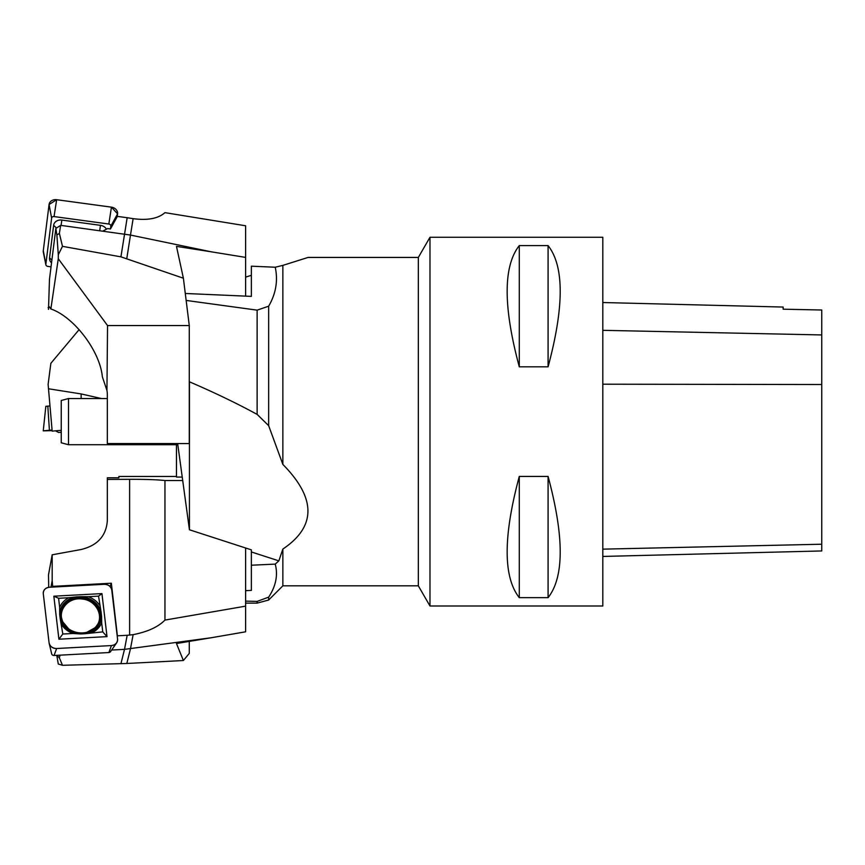 <?xml version="1.0" encoding="UTF-8"?>
<svg xmlns="http://www.w3.org/2000/svg" width="865" height="865" viewBox="0 0 865 865"><rect width="100%" height="100%" fill="white"/><g stroke="black" fill="none" stroke-linecap="round" stroke-linejoin="round"><path stroke-width="1.3" d="M418.336 421.633L418.336 585.832L429.981 605.997L429.981 237.269L418.336 257.435L418.336 421.633M418.336 257.435L308.07 257.435L282.855 265.382L282.855 464.408C316.287 498.359 316.287 526.58 282.855 549.059L282.855 585.832L418.336 585.832M282.855 549.059L278.844 560.866L275.232 564.11L251.369 565.223L251.369 590.395L245.617 590.665M245.617 601.132L257.132 601.391L268.658 597.142C275.935 586.07 278.13 575.052 275.232 564.11M268.658 597.142L268.658 600.029L257.132 603.121L257.132 601.391M186.148 300.436L257.132 310.146L268.658 306.199L268.658 425.667L282.855 464.408M282.855 265.382L275.232 267.231C278.13 280.66 275.935 293.646 268.658 306.199M257.132 310.146L257.132 414.389L268.658 425.667M177.66 443.561L189.435 529.769L189.435 381.8C214.39 392.537 236.956 403.404 257.132 414.389M245.617 277.124L251.369 275.308L251.369 296.381L185.283 293.473M275.232 267.231L251.369 266.182L251.369 296.381M189.435 529.769L251.369 549.859L251.369 565.223M182.234 477.058L176.471 477.058L176.471 444.729M251.369 551.957L278.844 560.866M429.981 605.997L602.818 605.997L602.818 237.269L429.981 237.269M519.281 476.431L548.086 476.431C564.24 536.635 564.24 577.041 548.086 597.661L519.281 597.661C503.116 577.041 503.116 536.635 519.281 476.431L519.281 597.661M519.281 245.595L548.086 245.595C564.24 266.225 564.24 306.632 548.086 366.836L519.281 366.836C503.116 306.632 503.116 266.225 519.281 245.595L519.281 366.836M602.818 556.444L821.75 550.951L821.75 310.005L783.149 309.194L783.149 307.053L602.818 302.523M548.086 597.661L548.086 476.431M548.086 366.836L548.086 245.595M68.508 444.729L61.242 442.783L61.242 400.484L68.508 398.538L68.508 444.729L177.822 444.729M79.137 329.608L50.862 363.3L48.116 384.33L52.17 431.127L48.505 388.774L81.137 393.932L101.454 398.538M48.116 384.33L48.505 388.774M61.242 430.327L52.181 431.127M49.413 430.251L47.813 406.139L45.834 406.334L43.25 430.846L52.073 430.013L43.293 430.857L52.127 430.629L43.25 430.846M47.813 406.139L49.986 405.955M55.501 430.835L58.593 432.468L61.242 432.295M58.593 432.468L61.242 432.23M189.273 641.408L189.273 653.399L183.391 660.514L126.809 663.487L62.475 665.293L59.382 657.854L56.787 655.335M59.382 657.854L60.053 655.162M50.959 587.162L52.17 580.739L52.754 587.076M111.628 650.048L124.517 649.356L127.177 635.288L117.381 635.818L111.347 583.215L110.028 586.513M120.927 663.715L124.517 649.356L211.265 637.743L176.471 643.538L183.391 660.514M62.475 665.293L58.301 664.039L56.874 655.94M48.71 587.324L48.505 574.836L52.181 554.789L81.137 549.513C97.496 545.512 106.233 535.9 107.336 520.676L107.336 477.794L118.862 477.794L118.862 476.464L176.471 476.464M127.177 635.288L133.134 634.651L130.474 648.782M182.71 480.529L164.956 480.529C157.333 479.686 145.547 479.275 129.609 479.318L129.609 635.115M107.336 479.437L129.609 479.318M164.956 480.529L164.956 620.086L245.617 606.149L245.617 631.807L211.265 637.743M245.617 606.149L245.617 547.988M164.956 620.086C158.176 626.974 147.569 631.828 133.134 634.651M52.17 580.739L52.181 554.789M52.83 586.362L111.347 583.215M63.848 623.676L63.242 622.595C56.56 611.09 68.205 596.699 82.305 599.067C97.302 600.288 105.27 618.713 94.772 627.893L94.004 628.585M51.63 653.648A2.206 1.957 10.7 0 0 54.052 655.486L108.849 652.545A2.206 1.957 10.7 0 0 110.504 651.669L116.624 642.836A6.909 6.109 -169.3 0 1 111.434 645.571L108.849 652.545M58.907 639.213L107.022 636.629L101.94 593.606L53.835 596.19L58.907 639.213L62.81 634.023L60.139 618.313A21.009 18.565 10.7 0 0 80.715 633.959L84.921 633.731A21.009 18.565 10.7 0 0 101.562 616.096L101.118 612.334A21.009 18.565 10.7 0 0 80.553 596.688L76.347 596.915A21.009 18.565 10.7 0 0 59.696 614.55L60.139 618.313M111.434 645.571L56.647 648.512A6.909 6.109 -169.3 0 1 49.186 643.398A6.909 6.109 -169.3 0 1 49.067 642.76L43.293 593.747A6.909 6.109 -169.3 0 1 49.413 587.249L104.211 584.308A6.909 6.109 -169.3 0 1 111.78 590.071L117.564 639.073A6.909 6.109 -169.3 0 1 116.624 642.836M82.705 632.91A19.852 17.538 -169.3 0 1 68.486 628.725A19.852 17.538 -169.3 0 1 67.632 601.532A19.852 17.538 -169.3 0 1 97.756 607.198A19.852 17.538 -169.3 0 1 87.062 632.229A19.852 17.538 -169.3 0 1 82.705 632.91M59.696 614.55L59.663 607.371A22.468 19.852 -169.3 0 1 68.746 597.747L76.347 596.915M99.616 605.23A22.468 19.852 10.7 0 0 88.392 596.688L98.545 596.147L101.118 612.334M80.553 596.688L88.392 596.688M80.715 633.959L72.963 633.483A22.468 19.852 -169.3 0 1 61.739 624.941M92.609 632.423A22.468 19.852 10.7 0 0 101.692 622.8L102.762 631.883L84.921 633.731M101.562 616.096L101.692 622.8M72.963 633.483L62.81 634.023M59.663 607.371L58.593 598.288L68.746 597.747M53.835 596.19L58.593 598.288M101.94 593.606L98.545 596.147M107.022 636.629L102.762 631.883M62.475 246.341L59.382 233.409L56.874 235.01L55.847 228.447L60.647 225.354L130.485 235.064L211.265 251.812L176.471 246.363L183.391 278.216L120.927 256.851L62.475 246.341L58.301 254.732L58.29 258.754L107.541 325.554L189.273 325.554L183.391 278.216M59.382 233.409L60.647 225.354M55.847 228.447L49.478 279.298L48.505 309.367M120.927 256.851L127.177 217.71L117.381 216.38L110.46 228.976L110.807 226.165A2.206 1.86 9.2 0 0 108.849 224.024L54.052 216.574A2.206 1.86 9.2 0 0 51.63 218.121L45.856 264.247A2.206 1.86 9.2 0 0 45.867 264.766L43.347 252.277A6.909 5.806 -170.8 0 1 43.293 250.677L49.067 204.54L51.63 218.121M102.827 231.096L107.606 228.587L110.46 228.976M107.541 325.554L106.946 390.472L102.34 376.762C100.026 351.147 74.001 316.871 50.862 308.956L58.29 258.754M58.301 254.732L56.874 235.01M50.862 308.956L49.262 306.697L48.116 307.626M106.946 390.472A34.568 28.988 -0 0 1 107.336 394.829L107.336 443.561L189.273 443.561L189.273 325.554M127.177 217.71L133.134 218.65L130.474 235.064M133.134 218.65C147.569 220.586 158.176 218.585 164.956 212.649L245.617 225.776L245.617 257.402L211.265 251.812M245.617 257.402L245.617 296.122M51.532 262.906A7.493 6.293 9.2 0 1 49.554 257.835L53.63 225.311A7.493 6.293 9.2 0 1 61.837 220.078L100.459 225.333A7.493 6.293 9.2 0 1 106.427 229.203M51.035 266.831L47.813 266.388A2.206 1.86 9.2 0 1 45.867 264.766M43.866 253.715L43.293 250.677L49.067 204.54L56.647 199.707L111.434 207.157L117.564 213.86L117.218 216.672L117.564 213.86A6.909 5.806 -170.8 0 0 111.434 207.157L56.647 199.707A6.909 5.806 -170.8 0 0 49.067 204.54M104.211 584.308L49.413 587.249C45.326 587.865 43.282 590.027 43.293 593.747L49.067 642.76C49.943 646.425 52.462 648.35 56.647 648.512L111.434 645.571C115.521 644.955 117.564 642.792 117.564 639.073L111.78 590.071C110.915 586.394 108.385 584.47 104.211 584.308M821.75 544.226L602.818 549.145M821.75 384.525L602.818 384.201M821.75 334.939L602.818 330.322M81.137 398.538L81.137 393.932M130.485 648.782L126.809 663.487M56.647 648.512L54.052 655.486M62.983 622.076L68.605 628.812A19.344 17.084 -169.3 0 1 67.913 602.364A19.344 17.084 -169.3 0 1 97.194 607.879A19.344 17.084 -169.3 0 1 86.933 632.261L94.772 627.893M62.518 621.167A18.987 16.77 -169.3 0 1 61.826 618.789M97.064 625.125A18.987 16.77 -169.3 0 1 95.388 627.352M130.485 235.064L126.809 258.408M56.647 199.707L54.052 216.574M111.434 207.157L108.849 224.024M43.293 250.677L45.856 264.247M117.564 213.86L110.807 226.165M100.459 225.333L99.702 230.663M61.837 220.078L61.08 225.408M53.63 225.311L56.463 228.046M49.554 257.835L51.878 260.084M282.855 585.832L268.658 600.029M245.617 603.121L257.132 603.121M68.508 398.538L107.336 398.538M49.932 405.404L49.575 405.988M51.673 653.854L49.186 643.398"/></g></svg>
